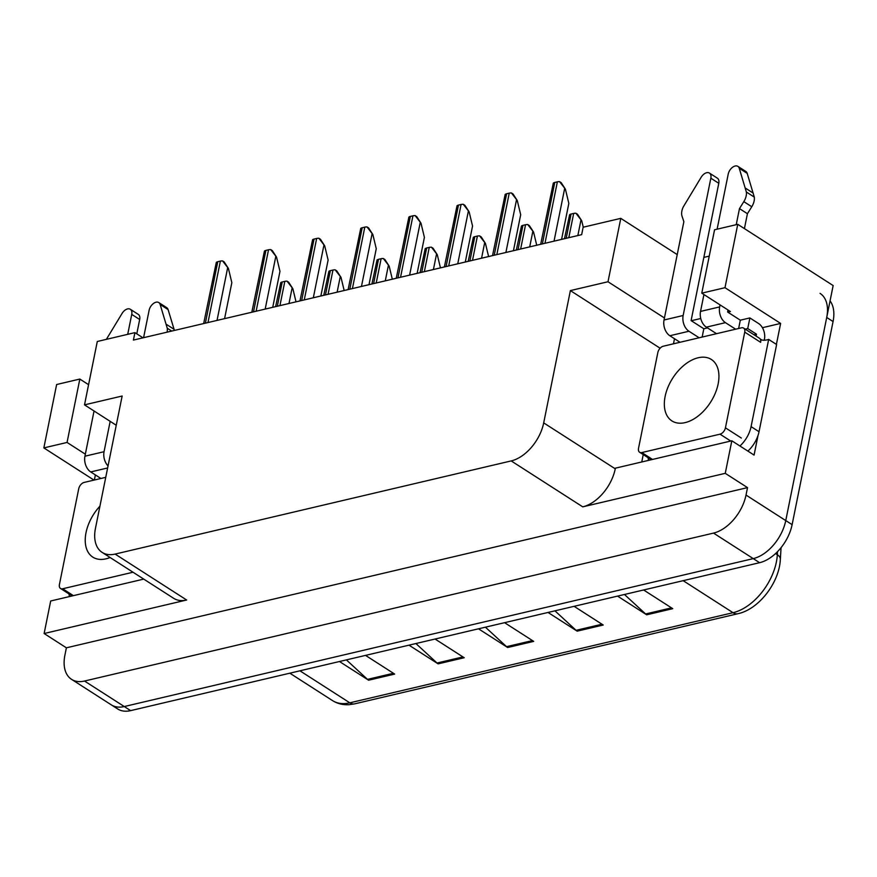 <?xml version="1.0" encoding="UTF-8"?>
<svg xmlns="http://www.w3.org/2000/svg" width="877" height="877" viewBox="0 0 877 877"><rect width="100%" height="100%" fill="white"/><g stroke="black" fill="none" stroke-linecap="round" stroke-linejoin="round"><path stroke-width="1.32" d="M762.42 327.702L780.629 323.427L776.397 344.387M641.767 461.971L643.247 454.593M758.035 435.463L754.077 455.075L731.824 440.791L615.369 468.175L615.248 468.811A35.913 22.057 -57.3 0 1 582.745 506.851L725.257 473.328L731.824 440.791M143.729 579.105L50.691 600.986L44.124 633.523L186.648 600.011A35.913 22.057 -57.3 0 1 173.679 598.322L102.138 552.4A35.913 22.057 -57.3 0 0 115.106 554.078L511.192 460.918A35.913 22.057 -57.3 0 0 543.696 422.889L570.379 290.594L660.118 348.213M66.389 647.818L747.522 487.623L746.02 495.067A35.913 22.057 122.7 0 1 713.516 533.095L84.521 681.034A35.913 22.057 122.7 0 1 71.552 679.346A35.913 22.057 122.7 0 1 64.887 655.262L66.389 647.818L44.124 633.523M88.588 384.685L79.829 379.061L56.632 384.521L43.85 447.906L94.014 480.103M830.059 300.877A35.913 22.057 122.7 0 1 833.073 321.541L792.117 524.654A35.913 22.057 122.7 0 1 759.614 562.694L130.629 710.633L124.271 706.544A35.913 22.057 122.7 0 1 111.302 704.867A35.913 22.057 122.7 0 0 124.271 706.544L753.255 558.616L124.271 706.544L84.521 681.034M820.05 293.367A35.913 22.057 122.7 0 1 826.715 317.463L785.759 520.576A35.913 22.057 122.7 0 1 753.255 558.616A35.913 22.057 122.7 0 0 785.759 520.576L833.15 285.562L737.754 224.326L724.983 287.7L780.629 323.427M725.257 473.328L747.522 487.623M737.754 224.326L714.558 229.785L701.775 293.159L724.983 287.7M143.006 337.831L134.915 332.635L97.292 341.493L84.51 404.867L122.144 396.02L95.461 528.316A35.913 22.057 -57.3 0 0 102.138 552.4M677.219 254.593L620.784 218.362L583.15 227.22L581.659 234.663L133.425 340.079L134.915 332.635M709.241 256.128L703.847 257.399M727.789 312.146L730.398 311.532L701.775 293.159M691.295 320.73L700.756 318.504M570.379 290.594L608.002 281.747L664.448 317.978M116.246 425.246L84.51 404.867M43.85 447.906L67.058 442.447L85.332 454.176M620.784 218.362L608.002 281.747M79.829 379.061L67.058 442.447M624.457 594.485L645.604 613.966A9.581 6.38 76.8 0 0 646.678 614.81L672.758 608.671L643.619 589.98M617.551 596.108L646.678 614.81M554.944 610.831L576.079 630.322A9.581 6.38 76.8 0 0 577.165 631.155L603.233 625.027L574.095 606.325M548.026 612.453L577.165 631.155M346.382 659.888L367.518 679.368A9.581 6.38 76.8 0 0 368.603 680.212L394.672 674.084L365.534 655.382M339.465 661.51L368.603 680.212M415.895 643.532L437.042 663.023A9.581 6.38 76.8 0 0 438.116 663.856L464.196 657.728L435.058 639.026M408.989 645.165L438.116 663.856M485.419 627.187L506.566 646.667A9.581 6.38 76.8 0 0 507.64 647.511L533.709 641.383L504.582 622.681M478.513 628.809L507.64 647.511M130.629 710.633A35.913 22.057 122.7 0 1 117.661 708.945L71.552 679.346M575.893 213.232L577.504 214.262L581.725 220.785L575.893 213.232A5.986 2.532 11.4 0 0 573.679 213.429L571.07 214.032A5.986 2.532 11.4 0 0 569.611 214.712L564.481 238.697M581.725 220.785L583.271 227.187M559.581 181.649L561.192 182.679L565.413 189.191L559.581 181.649A5.986 2.532 11.4 0 0 557.366 181.835L554.768 182.449A5.986 2.532 11.4 0 0 553.299 183.129L540.681 244.299M561.576 239.377L568.833 203.398L565.413 189.191M527.746 224.556L529.357 225.586L533.578 232.098L527.746 224.556A5.986 2.532 11.4 0 0 525.542 224.742L522.933 225.356A5.986 2.532 11.4 0 0 521.464 226.036L516.345 250.022M533.578 232.098L536.735 245.22M479.609 235.88L481.221 236.911L485.441 243.422L479.609 235.88A5.986 2.532 11.4 0 0 477.395 236.066L474.786 236.68A5.986 2.532 11.4 0 0 473.328 237.349L468.197 261.346M485.441 243.422L488.599 256.544M431.462 247.204L433.074 248.235L437.294 254.747L431.462 247.204A5.986 2.532 11.4 0 0 429.248 247.391L426.65 248.005A5.986 2.532 11.4 0 0 425.181 248.673L420.061 272.67M437.294 254.747L440.451 267.869M511.434 192.973L513.045 194.003L517.266 200.515L511.434 192.973A5.986 2.532 11.4 0 0 509.23 193.159L506.621 193.773A5.986 2.532 11.4 0 0 505.152 194.442L492.534 255.624M513.44 250.701L520.686 214.722L517.266 200.515M463.297 204.297L464.909 205.328L469.129 211.839L463.297 204.297A5.986 2.532 11.4 0 0 461.083 204.484L458.474 205.097A5.986 2.532 11.4 0 0 457.016 205.766L444.387 266.948M465.292 262.026L472.55 226.047L469.129 211.839M415.15 215.61L416.761 216.652L420.982 223.164L415.15 215.61A5.986 2.532 11.4 0 0 412.946 215.808L410.337 216.422A5.986 2.532 11.4 0 0 408.868 217.09L396.251 278.272M417.145 273.35L424.402 237.371L420.982 223.164M367.003 226.935L368.625 227.976L372.835 234.488L367.003 226.935A5.986 2.532 11.4 0 0 364.799 227.132L362.19 227.746A5.986 2.532 11.4 0 0 360.732 228.415L348.103 289.585M369.009 284.674L376.266 248.695L372.835 234.488M108.046 465.939A11.971 7.981 -103.2 0 1 104.045 451.71L110.173 421.344M127.713 334.334L131.736 314.404L139.684 319.502L136.79 333.841M94.365 480.015L95.385 474.928M69.48 596.568A23.942 14.712 122.7 0 1 69.009 593.926M100.921 478.48L90.737 471.936L107.63 467.967M171.717 331.078L167.255 328.217L160.151 304.483A7.641 4.692 122.7 0 0 158.792 302.576A7.641 4.692 122.7 0 0 153.19 303.683A7.641 4.692 122.7 0 0 149.112 310.315L143.587 337.689M167.255 328.217A11.971 7.356 122.7 0 1 167.058 332.175M174.413 330.443L168.099 309.581A7.641 4.692 -57.3 0 0 166.74 307.674L158.792 302.576M174.095 329.313L166.148 324.216M94.047 410.984L84.926 456.204A11.971 7.981 76.8 0 0 90.737 471.936M139.684 319.502A7.641 4.692 -57.3 0 0 138.259 314.372L130.311 309.274A7.641 4.692 122.7 0 1 131.736 314.404M106.38 339.355L122.067 313.44A7.641 4.692 122.7 0 1 130.311 309.274M680.026 342.271L669.842 335.738L688.96 331.243A11.971 7.981 -103.2 0 1 683.15 315.501L710.841 178.195L718.789 183.304L691.098 320.609L703.825 328.765L702.148 337.075M688.96 331.243L699.144 337.777M703.825 328.765L707.509 327.899M673.47 343.817L674.501 338.719M728.009 309.998L727.603 312.026L740.32 320.182L749.879 317.934L747.73 328.568L756.478 334.181L756.095 336.11M740.32 320.182L738.642 328.491M745.253 329.149L747.73 328.568M648.596 460.359A23.942 14.712 122.7 0 1 648.114 457.717M761.806 340.002L760.195 338.971M747.884 451.096A23.942 14.712 -57.3 0 0 759.033 431.725L776.616 344.529L768.669 339.421A23.942 14.712 122.7 0 1 760.545 339.662M759.033 431.725L751.085 426.628L768.669 339.421M751.085 426.628A23.942 14.712 122.7 0 1 739.936 445.998M764.24 340.221L764.426 339.289A11.971 7.981 -103.2 0 0 758.627 323.547L749.879 317.934M754.001 334.762L756.478 334.181M716.52 333.688L706.336 327.154L725.454 322.659L735.639 329.193M736.231 224.676L739.475 208.605L747.423 213.703L744.42 228.601M725.454 322.659A11.971 7.981 -103.2 0 1 719.655 306.917L720.061 304.9M717.112 229.182L728.217 174.106A7.641 4.692 122.7 0 1 732.295 167.485A7.641 4.692 122.7 0 1 737.897 166.367L745.845 171.475A7.641 4.692 -57.3 0 1 747.204 173.383L754.308 197.117A11.971 7.356 122.7 0 1 751.775 206.742L747.423 213.703M739.475 208.605L743.828 201.633L751.775 206.742M754.308 197.117L746.36 192.008L739.256 168.274A7.641 4.692 122.7 0 0 737.897 166.367M703.935 294.551L700.537 311.412A11.971 7.981 76.8 0 0 706.336 327.154M746.36 192.008A11.971 7.356 122.7 0 1 743.828 201.633M753.2 193.115L745.253 188.007M718.789 183.304A7.641 4.692 -57.3 0 0 717.364 178.174L709.416 173.065A7.641 4.692 122.7 0 0 701.172 177.242L683.315 206.84A11.971 7.356 122.7 0 0 682.032 216.17L683.863 221.684L664.032 319.995A11.971 7.981 76.8 0 0 669.842 335.738M709.416 173.065A7.641 4.692 122.7 0 1 710.841 178.195M110.085 557.509A36.516 22.429 122.7 0 1 92.809 557.125A36.516 22.429 122.7 0 1 86.023 532.635A36.516 22.429 122.7 0 1 99.934 506.161M133.019 572.232L62.706 588.763A5.986 3.672 122.7 0 1 60.535 588.489A5.986 3.672 122.7 0 1 59.428 584.466L78.722 488.763A5.986 3.672 122.7 0 1 84.148 482.427L105.744 477.34M665.128 396.426A36.516 22.429 122.7 0 1 684.597 364.777A36.516 22.429 122.7 0 1 711.357 359.471A36.516 22.429 122.7 0 1 718.142 383.962A36.516 22.429 122.7 0 1 698.673 415.61A36.516 22.429 122.7 0 1 671.914 420.916A36.516 22.429 122.7 0 1 665.128 396.426M725.432 427.833A5.986 3.672 122.7 0 1 720.017 434.17L641.811 452.565A5.986 3.672 122.7 0 1 639.651 452.28A5.986 3.672 122.7 0 1 638.533 448.268L657.838 352.554A5.986 3.672 122.7 0 1 663.253 346.218L741.46 327.823A5.986 3.672 122.7 0 1 743.619 328.108A5.986 3.672 122.7 0 1 744.737 332.12L725.432 427.833L741.339 438.04M743.619 328.108L759.526 338.314A5.986 3.672 122.7 0 1 760.633 342.326L744.737 332.12M383.315 258.518L384.926 259.559L389.147 266.071L383.315 258.518A5.986 2.532 11.4 0 0 381.111 258.715L378.502 259.329A5.986 2.532 11.4 0 0 377.033 259.998L371.914 283.995M389.147 266.071L392.315 279.193M335.178 269.842L336.79 270.883L341.01 277.395L335.178 269.842A5.986 2.532 11.4 0 0 332.964 270.039L330.355 270.653A5.986 2.532 11.4 0 0 328.897 271.322L323.766 295.319M341.01 277.395L344.168 290.517M287.031 281.166L288.643 282.208L292.863 288.719L287.031 281.166A5.986 2.532 11.4 0 0 284.828 281.364L282.219 281.977A5.986 2.532 11.4 0 0 280.75 282.646L275.63 306.632M292.863 288.719L296.02 301.841M318.866 238.259L320.478 239.3L324.698 245.812L318.866 238.259A5.986 2.532 11.4 0 0 316.652 238.456L314.054 239.07A5.986 2.532 11.4 0 0 312.585 239.739L299.967 300.91M320.861 295.998L328.119 260.02L324.698 245.812M270.719 249.583L272.33 250.625L276.551 257.136L270.719 249.583A5.986 2.532 11.4 0 0 268.515 249.781L265.906 250.394A5.986 2.532 11.4 0 0 264.437 251.063L251.82 312.234M272.725 307.323L279.971 271.344L276.551 257.136M222.583 260.907L224.194 261.938L228.415 268.461L222.583 260.907A5.986 2.532 11.4 0 0 220.368 261.105L217.759 261.719A5.986 2.532 11.4 0 0 216.301 262.387L203.672 323.558M224.578 318.647L231.835 282.668L228.415 268.461M713.516 533.095L759.614 562.694M746.02 495.067L792.117 524.654M511.192 460.918L582.745 506.851M115.106 554.078L186.648 600.011M543.696 422.889L615.248 468.811M781.056 547.665L780.355 559.296A11.971 6.369 -176.6 0 0 777.34 554.724L777.526 551.655M780.355 559.296C779.368 582.536 758.923 609.285 737.93 613.714A11.971 7.981 -103.2 0 1 733.04 612.694A47.884 29.412 -57.3 0 0 777.34 554.724L775.553 553.573M299.923 670.806L349.813 702.828A11.971 7.981 76.8 0 0 354.692 703.847L349.112 704.691C342.951 705.053 337.426 703.694 332.515 700.591A47.884 29.412 -57.3 0 0 349.813 702.828L733.04 612.694L683.161 580.673M833.073 321.541L826.715 317.463M532.471 640.583L506.566 646.667M462.946 656.928L437.042 663.023M393.422 673.284L367.518 679.368M601.984 624.227L576.079 630.322M671.508 607.882L645.604 613.966M577.844 235.551L580.925 220.27M568.789 237.689L573.679 213.429M566.18 238.303L571.07 214.032M554.034 241.153L564.624 188.687M544.979 243.291L557.366 181.835M542.37 243.905L554.768 182.449M529.708 246.875L532.788 231.594M520.642 249.013L525.542 224.742M518.044 249.627L522.933 225.356M481.561 258.2L484.641 242.918M472.506 260.337L477.395 236.066M469.897 260.94L474.786 236.68M433.413 269.524L436.505 254.242M424.358 271.651L429.248 247.391M421.749 272.265L426.65 248.005M505.897 252.477L516.476 200.011M496.842 254.604L509.23 193.159M494.233 255.218L506.621 193.773M457.75 263.802L468.329 211.335M448.695 265.928L461.083 204.484M446.086 266.542L458.474 205.097M409.614 275.126L420.193 222.659M400.548 277.253L412.946 215.808M397.95 277.866L410.337 216.422M361.467 286.45L372.045 233.984M352.411 288.577L364.799 227.132M349.802 289.191L362.19 227.746M104.045 451.71L84.926 456.204M168.099 309.581L160.151 304.483M719.655 306.917L700.537 311.412M683.15 315.501L664.032 319.995M747.204 173.383L739.256 168.274M62.706 588.763L73.416 595.647M720.017 434.17L730.727 441.043M641.811 452.565L652.521 459.438M385.277 280.848L388.358 265.567M376.222 282.975L381.111 258.715M373.613 283.589L378.502 259.329M337.13 292.173L340.21 276.891M328.075 294.299L332.964 270.039M325.466 294.913L330.355 270.653M288.993 303.497L292.074 288.204M279.927 305.624L284.828 281.364M277.329 306.237L282.219 281.977M313.319 297.774L323.898 245.297M304.264 299.901L316.652 238.456M301.655 300.515L314.054 239.07M265.183 309.099L275.762 256.621M256.128 311.225L268.515 249.781M253.519 311.839L265.906 250.394M217.036 320.412L227.614 267.945M207.981 322.55L220.368 261.105M205.371 323.164L217.759 261.719M737.93 613.714L354.692 703.847M332.515 700.591L289.827 673.185M60.535 588.489L72.155 595.943M639.651 452.28L651.26 459.734"/></g></svg>
